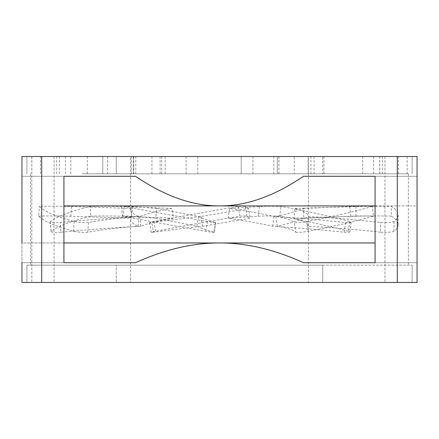 <?xml version="1.0" encoding="UTF-8"?>
<svg xmlns="http://www.w3.org/2000/svg" width="439" height="439" viewBox="0 0 439 439"><rect width="100%" height="100%" fill="white"/><g stroke="black" fill="none" stroke-linecap="round" stroke-linejoin="round"><path stroke-width="0.33" stroke-dasharray="2.19 1.65" d="M156.921 208.432L132.962 206.549A112.576 4.352 -170.2 0 0 124.374 206.423A178.135 6.881 -170.2 0 0 207.449 221.552A9.598 0.373 -170.2 0 0 215.779 222.611A9.598 0.373 -170.2 0 0 215.511 222.474A311.69 12.045 9.8 0 1 198.571 216.504L156.921 208.432L155.631 218.188L196.891 226.228A311.69 12.045 -170.2 0 0 213.842 232.204L215.511 222.474M213.842 232.204A9.598 0.373 9.8 0 1 214.106 232.341A9.598 0.373 9.8 0 1 205.781 231.282A178.135 6.881 9.8 0 1 122.706 216.147L124.374 206.423M122.706 216.147A112.576 4.352 9.8 0 1 131.288 216.273L155.631 218.188M205.781 231.282L207.449 221.552M131.118 208.432L71.612 206.549A112.576 17.615 -175.6 0 0 39.356 206.423A178.135 27.871 -175.6 0 0 74.218 221.552A9.598 1.504 -175.6 0 0 88.502 222.474A311.69 48.762 4.4 0 1 138.9 216.504C133.418 214.194 130.646 211.993 130.602 209.908L131.118 208.432L131.332 218.188L130.602 219.939C130.641 221.925 133.171 224.022 138.186 226.228A311.69 48.762 -175.6 0 0 87.756 232.204L88.502 222.474M87.756 232.204A9.598 1.504 4.4 0 1 73.472 231.282A178.135 27.871 4.4 0 1 38.61 216.147L39.356 206.423M38.61 216.147A112.576 17.615 4.4 0 1 70.871 216.273L131.332 218.188M73.472 231.282L74.218 221.552M171.874 208.432L121.63 206.549A112.576 17.615 175.6 0 0 89.99 206.423A178.135 27.871 175.6 0 0 50.386 221.552A9.598 1.504 175.6 0 0 50.342 221.717A9.598 1.504 175.6 0 0 60.138 222.474A311.69 48.762 -4.4 0 1 139.926 216.504C147.361 213.595 158.013 210.907 171.874 208.432L173.427 218.188C159.357 220.636 148.448 223.319 140.71 226.228A311.69 48.762 175.6 0 0 60.878 232.204L60.138 222.474M60.878 232.204A9.598 1.504 -4.4 0 1 51.089 231.446A9.598 1.504 -4.4 0 1 51.127 231.282A178.135 27.871 -4.4 0 1 90.73 216.147L89.99 206.423M90.73 216.147A112.576 17.615 -4.4 0 1 122.371 216.273L173.427 218.188M51.127 231.282L50.386 221.552M294.981 208.432L355.886 206.549A112.576 19.546 180 0 1 391.347 206.423A178.135 30.933 180 0 1 398.157 214.891A178.135 30.933 180 0 1 393.975 221.552A9.598 1.668 180 0 1 380.64 222.474A311.69 54.123 0 0 0 308.392 216.504C308.068 213.595 303.601 210.907 294.981 208.432L293.998 218.188C302.921 220.636 307.706 223.319 308.348 226.228A311.69 54.123 180 0 1 380.64 232.204L380.64 222.474M380.64 232.204A9.598 1.668 0 0 0 393.975 231.282A178.135 30.933 0 0 0 398.157 224.62A178.135 30.933 0 0 0 391.347 216.147L391.347 206.423M391.347 216.147A112.576 19.546 0 0 0 355.886 216.273L293.998 218.188M393.975 231.282L393.975 221.552M303.278 208.432L349.598 206.549A112.576 12.188 172.2 0 1 372.261 206.423A178.135 19.289 172.2 0 1 306.812 221.552A9.598 1.037 172.2 0 1 294.41 222.474A311.69 33.748 -7.8 0 0 275.846 216.504C288.527 213.595 297.669 210.907 303.278 208.432L303.87 218.188C298.575 220.636 289.674 223.319 277.168 226.228A311.69 33.748 172.2 0 1 295.754 232.204L294.41 222.474M295.754 232.204A9.598 1.037 -7.8 0 0 308.151 231.282A178.135 19.289 -7.8 0 0 373.6 216.147L372.261 206.423M373.6 216.147A112.576 12.188 -7.8 0 0 350.937 216.273L303.87 218.188M308.151 231.282L306.812 221.552M229.844 208.432L259.471 206.549A112.576 12.188 -172.2 0 1 281.026 206.423A178.135 19.289 -172.2 0 1 349.757 221.552A9.598 1.037 -172.2 0 1 351.123 222.293A9.598 1.037 -172.2 0 1 345.526 222.474A311.69 33.748 7.8 0 0 274.002 216.504C260.92 213.595 246.197 210.907 229.844 208.432L228.022 218.188C244.452 220.636 259.323 223.319 272.624 226.228A311.69 33.748 -172.2 0 1 344.187 232.204L345.526 222.474M344.187 232.204A9.598 1.037 7.8 0 0 349.779 232.022A9.598 1.037 7.8 0 0 348.418 231.282A178.135 19.289 7.8 0 0 279.687 216.147L281.026 206.423M279.687 216.147A112.576 12.188 7.8 0 0 258.132 216.273L228.022 218.188M348.418 231.282L349.757 221.552M248.49 208.432L245.341 206.549A112.576 4.352 170.2 0 0 238.147 206.423A178.135 6.881 170.2 0 0 153.897 221.552A9.598 0.373 170.2 0 0 149.589 222.611A9.598 0.373 170.2 0 0 151.773 222.474A311.69 12.045 -9.8 0 1 200.87 216.504L248.49 208.432L250.214 218.188L202.566 226.228A311.69 12.045 170.2 0 0 153.447 232.204L151.773 222.474M153.447 232.204A9.598 0.373 -9.8 0 1 151.263 232.341A9.598 0.373 -9.8 0 1 155.571 231.282A178.135 6.881 -9.8 0 1 239.815 216.147L238.147 206.423M239.815 216.147A112.576 4.352 -9.8 0 1 247.014 216.273L250.214 218.188M155.571 231.282L153.897 221.552M82.115 173.817L408.407 173.817L219.5 173.817L322.33 173.817L294.262 173.817L294.262 156.531L56.697 156.531L382.303 156.531L322.747 156.531L322.747 173.817L82.115 173.817M219.5 265.183L30.593 265.183L219.5 265.183M294.262 173.817L322.747 173.817M196.891 226.228L198.571 216.504M138.186 226.228L138.9 216.504M140.71 226.228L139.926 216.504M202.566 226.228L200.87 216.504M308.348 226.228L308.392 216.504M277.168 226.228L275.846 216.504M272.624 226.228L274.002 216.504M219.5 282.469L130.602 282.469L219.5 282.469M277.272 173.817L277.272 156.531L277.272 173.817M322.747 265.183L26.889 265.183L412.111 265.183L322.747 265.183L322.747 282.469L116.253 282.469L116.253 265.183L116.253 282.469L26.889 282.469L26.889 265.183L26.889 282.469L322.747 282.469L322.747 265.183M308.156 173.817L308.112 156.531L412.111 156.531L412.111 173.817L412.111 156.531L273.815 156.531L308.397 156.531L308.397 282.469M323.944 173.817L323.944 156.531L116.253 156.531L116.253 173.817L116.253 156.531L322.747 156.531M323.944 156.531L294.262 156.531M130.602 156.531L133.291 156.531L133.291 173.817L133.291 156.531L133.736 156.531L26.889 156.531L26.889 173.817L26.889 156.531L165.185 156.531L130.602 156.531L130.602 209.908M241.192 173.817L241.192 156.531L241.192 173.817M412.111 282.469L412.111 265.183L412.111 282.469L322.747 282.469L412.111 282.469M396.06 156.531L384.948 156.531L396.06 156.531M396.06 282.469L384.948 282.469L396.06 282.469M42.94 156.531L31.827 156.531L42.94 156.531M42.94 282.469L31.827 282.469L42.94 282.469M375.071 262.714L417.05 262.714L375.071 262.714L375.071 176.286L417.05 176.286L375.071 176.286L375.071 262.714L375.071 176.286L417.05 176.286L417.05 262.714L303.459 262.714L417.05 262.714L417.05 176.286L417.05 262.714M303.459 262.714C274.298 249.462 246.312 242.877 219.5 242.959L21.95 242.959L21.95 262.714L21.95 176.286L21.95 262.714L21.95 176.286L21.95 205.918L21.95 176.286L135.541 176.286L21.95 176.286L63.929 176.286L63.929 262.714L21.95 262.714L135.541 262.714L63.929 262.714L63.929 176.286L63.929 262.714M21.95 156.531L417.05 156.531M417.05 282.469L21.95 282.469M375.071 205.918L417.05 205.918L417.05 176.286L303.459 176.286L375.071 176.286M21.95 176.286L63.929 176.286M135.541 176.286C164.702 196.162 192.688 206.039 219.5 205.918C246.312 206.039 274.298 196.162 303.459 176.286M375.071 242.959L219.5 242.959C192.688 242.877 164.702 249.462 135.541 262.714M417.05 242.959L417.05 205.918L63.929 205.918M21.95 205.918L21.95 242.959L63.929 242.959M131.288 216.273L132.962 206.549M70.871 216.273L71.612 206.549M122.371 216.273L121.63 206.549M355.886 216.273L355.886 206.549M350.937 216.273L349.598 206.549M258.132 216.273L259.471 206.549M247.014 216.273L245.341 206.549M310.9 173.817L310.9 156.531M362.674 173.817L362.674 156.531M379.68 173.817L379.68 156.531M407.172 156.531L407.178 173.817M398.436 173.817L398.436 156.531M278.897 173.817L278.897 156.531M197.813 173.817L197.813 156.531M186.07 173.817L186.07 156.531M65.411 173.817L65.411 156.531M59.336 173.817L59.336 156.531M314.066 156.531L314.066 173.817M323.938 173.817L323.938 156.531M278.946 173.817L278.946 156.531M131.31 173.817L131.31 156.531M87.345 173.817L87.345 156.531M70.816 173.817L70.816 156.531M31.773 156.531L31.773 173.817M40.569 173.817L40.569 156.531M160.109 173.817L160.109 156.531M161.728 173.817L161.728 156.531M151.932 173.817L151.932 156.531M252.93 173.817L252.93 156.531M373.589 173.817L373.589 156.531M379.724 173.817L379.724 156.531M107.615 156.531L107.615 173.817M102.803 173.817L102.803 156.531L102.797 173.817M135.794 173.817L135.794 156.531M397.295 156.531L397.295 282.469M41.705 156.531L41.705 282.469M214.106 232.341L215.779 222.611M51.089 231.446L50.342 221.717M398.157 224.62L398.157 214.891M349.779 232.022L351.123 222.293M151.263 232.341L149.589 222.611M30.593 173.817L30.593 265.183M408.407 173.817L408.407 265.183M308.112 173.817L308.112 156.531M273.815 173.817L273.815 156.531M56.697 173.817L56.697 156.531M133.736 173.817L133.736 156.531M165.185 173.817L165.185 156.531M130.602 219.939L130.602 282.469M382.303 173.817L382.303 156.531M384.948 156.531L384.948 282.469L384.948 156.531M31.827 156.531L31.827 282.469L31.827 156.531M54.052 156.531L54.052 282.469L54.052 156.531"/><path stroke-width="0.66" d="M375.071 176.286L303.459 176.286L375.071 176.286L375.071 262.714L303.459 262.714L375.071 262.714M21.95 156.531L21.95 176.286L21.95 156.531L417.05 156.531L417.05 282.469L21.95 282.469L21.95 262.714L21.95 282.469M63.929 176.286L135.541 176.286L63.929 176.286L63.929 262.714L135.541 262.714C164.702 249.462 192.688 242.877 219.5 242.959C246.312 242.877 274.298 249.462 303.459 262.714M417.05 156.531L417.05 205.918M417.05 262.714L417.05 282.469M21.95 176.286L21.95 242.959M303.459 176.286C274.298 196.162 246.312 206.039 219.5 205.918C192.688 206.039 164.702 196.162 135.541 176.286M135.541 262.714L63.929 262.714M63.929 242.959L375.071 242.959M63.929 205.918L375.071 205.918M397.295 156.531L397.295 282.469M41.705 156.531L41.705 282.469"/></g></svg>
